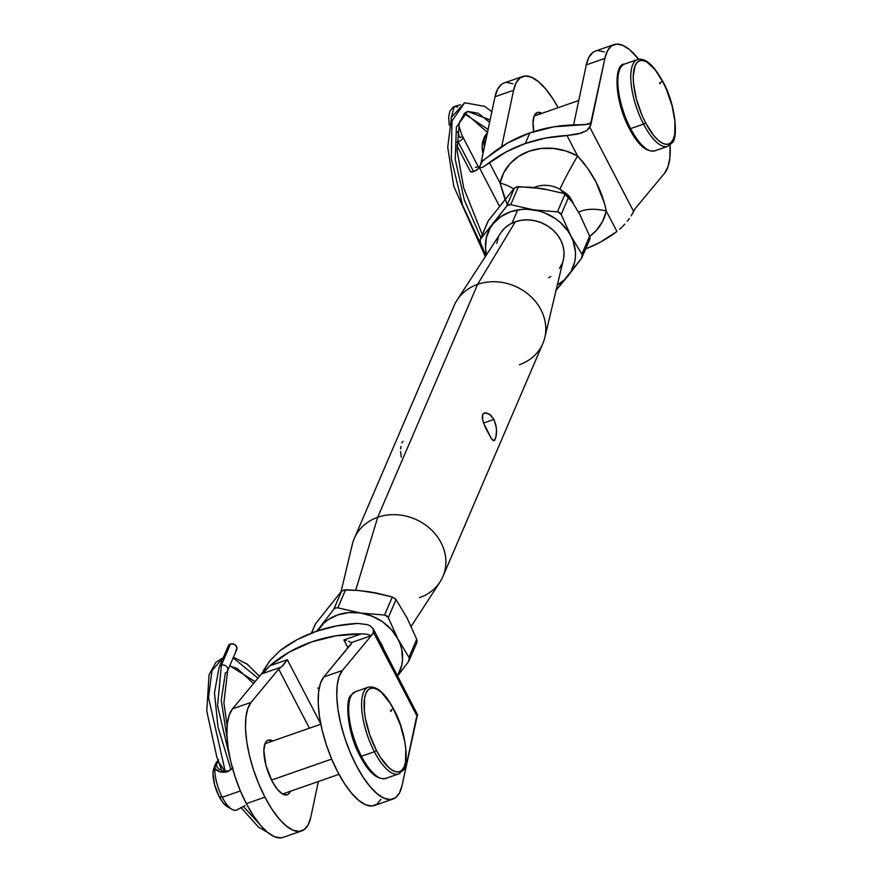 <?xml version="1.0" encoding="UTF-8"?>
<svg xmlns="http://www.w3.org/2000/svg" width="882" height="882" viewBox="0 0 882 882"><rect width="100%" height="100%" fill="white"/><g stroke="black" fill="none" stroke-linecap="round" stroke-linejoin="round"><path stroke-width="1.32" d="M400.582 451.584L401.31 457.251M400.869 446.501L400.626 448.916M403.096 441.298L401.795 442.863M484.394 412.919L489.223 413.967L493.887 419.424L483.545 423.029L493.887 419.424L495.816 424.738L496.544 430.405L495.86 437.538L494.03 440.702L491.495 438.85L483.413 422.676L482.267 418.09L482.586 414.661L483.358 413.537L485.916 412.732L490.921 415.345L493.887 419.424L496.323 427.594M411.177 626.341L440.03 581.933A48.234 41.73 -156.8 0 0 432.808 531.295A48.234 41.73 -156.8 0 0 377.705 517.293L355.7 590.267L377.705 517.293A48.234 41.73 23.2 0 1 430.295 528.858A48.234 41.73 23.2 0 1 442.951 576.475A48.234 41.73 23.2 0 1 419.523 597.632M442.951 576.475L542.838 343.55A48.234 41.73 -156.8 0 0 530.181 295.933A48.234 41.73 -156.8 0 0 477.603 284.368L377.705 517.293L477.603 284.368A48.234 41.73 23.2 0 1 527.491 293.651A48.234 41.73 23.2 0 1 544.789 337.674A48.234 41.73 23.2 0 1 519.421 364.707M496.544 430.405L496.257 435.499L494.714 440.206L493.27 440.625L491.495 438.85L485.552 427.847L482.686 420.273L482.586 414.661L484.494 412.886M544.789 337.674L563.344 259.804A34.453 29.812 -156.8 0 0 550.996 228.361A34.453 29.812 -156.8 0 0 515.353 221.735L477.603 284.368L515.353 221.735A34.453 29.812 -156.8 0 0 500.711 232.947L457.097 300.067A48.234 41.73 23.2 0 1 477.603 284.368A48.234 41.73 -156.8 0 0 454.175 305.525L354.288 538.45A48.234 41.73 23.2 0 1 377.705 517.293A48.234 41.73 -156.8 0 0 352.337 544.326L341.025 591.778M563.774 257.577L563.995 251.635L562.914 245.648L560.588 239.849L557.093 234.458L552.562 229.673L547.182 225.693L541.151 222.661L534.701 220.698L528.086 219.872L521.549 220.224L515.353 221.735L509.73 224.348L504.901 227.964L501.042 232.44M498.308 237.611L496.809 243.278M548.571 277.731L550.853 276.507M559.541 268.404L562.275 263.233M494.714 440.206L494.03 440.702M272.803 741.023L268.227 740.13L266.441 741.266L265.085 743.405L263.85 750.339L265.901 765.201L271.91 780.846A28.941 10.551 -109.2 0 0 287.168 794.825L287.168 794.825A28.941 10.551 -109.2 0 0 290.299 791.308L288.822 793.745L287.036 794.869L282.461 793.976L277.146 789.048L271.91 780.846A28.941 10.551 -109.2 0 1 268.095 740.174A28.941 10.551 -109.2 0 1 272.736 740.99M351.455 642.57L350.33 642.03L351.455 642.57L369.944 636.12L369.326 634.93L366.945 634.268L361.477 633.838A148.518 128.485 23.2 0 0 269.782 665.844L262.77 673.528L281.259 667.079L287.356 659.703L269.782 665.844L287.356 659.703L320.772 723.913L287.356 659.703L282.968 665.535L278.679 669.107L309.428 728.179L278.679 669.107L251.094 702.359L247.754 708.621L245.858 717.518L245.505 728.642L246.706 741.464L249.408 755.378L253.476 769.743L258.735 783.889L264.92 797.152L271.744 808.904L278.91 818.595L286.055 825.784L292.868 830.116L299.009 831.417L304.202 829.598L308.204 824.758L310.828 817.118L318.358 781.507L310.828 817.118A69.832 25.446 -109.2 0 1 301.732 830.899A69.832 25.446 -109.2 0 1 264.92 797.152L246.332 803.634L240.147 790.371L234.899 776.237L230.83 761.872L228.129 747.947L226.928 735.125L227.28 724.012L229.166 715.104L232.506 708.841L262.571 672.613L262.77 673.528L263.475 670.496L269.914 660.695L280.2 650.497L297.19 639.626L316.076 631.38L336.417 625.933L357.75 623.42A148.518 128.485 -156.8 0 0 280.2 650.497L269.914 660.695L262.571 672.613L232.506 708.841L251.094 702.359L232.506 708.841A69.832 25.446 70.8 0 0 246.332 803.634L264.92 797.152A69.832 25.446 -109.2 0 1 251.094 702.359L278.679 669.107L281.259 667.079L262.77 673.528L263.123 672.812L269.782 665.844L289.263 652.085L311.533 641.964L335.855 635.823L361.477 633.838L343.903 639.968L347.993 647.818L343.903 639.968L361.477 633.838L366.945 634.268L369.326 634.93L369.944 636.12L372.436 634.268L342.381 670.485L323.793 676.979L351.389 643.728L351.455 642.57L369.944 636.12L372.436 634.268L373.351 632.151L417.153 716.305L402.115 785.256A69.832 25.446 -109.2 0 1 393.019 799.026A69.832 25.446 -109.2 0 1 348.599 748.542A69.832 25.446 -109.2 0 1 342.381 670.485L323.793 676.979A69.832 25.446 70.8 0 0 330.022 755.025A69.832 25.446 70.8 0 0 374.442 805.52L393.019 799.026M319.273 687.651L317.641 688.214L319.273 687.651M373.185 628.712L373.351 632.151L372.436 634.268L342.381 670.485L339.041 676.759L337.145 685.656L336.792 696.78L337.993 709.602L340.695 723.516L344.763 737.881L350.022 752.026L356.207 765.278L363.031 777.031L370.197 786.733L377.342 793.91L384.155 798.254L390.296 799.544L395.489 797.736L399.491 792.896L402.115 785.256L416.249 718.433L417.638 714.85L417.153 716.305L373.351 632.151L373.185 628.712L370.01 625.757L367.518 624.654L357.75 623.42L367.518 624.654L370.01 625.757L373.185 628.712L416.999 713.714M380.914 799.379L376.912 804.219L371.719 806.038L365.567 804.748L358.765 800.404L351.609 793.216L344.454 783.525L337.619 771.772L331.434 758.509L326.186 744.364L322.117 729.998L319.416 716.085L318.215 703.263L318.567 692.138L320.453 683.241L323.793 676.979L351.753 643.011M301.732 830.899L283.155 837.382A69.832 25.446 70.8 0 1 246.332 803.634L253.167 815.387L260.322 825.078L267.478 832.266L274.28 836.61L280.432 837.9L283.298 837.327M346.306 640.541L343.903 639.968L346.306 640.541M350.33 642.03L348.5 641.258L350.33 642.03M319.251 687.728L317.983 688.103L319.251 687.728M245.02 805.63L236.453 810.095L245.02 805.63M232.517 768.354L227.479 771.783L232.572 768.575M367.132 687.751A45.941 16.736 70.8 0 0 374.376 751.74A45.941 16.736 -109.2 0 1 368.323 687.188L355.391 691.697A45.941 16.736 70.8 0 0 361.455 756.249A1.841 0.628 152.5 0 1 360.187 756.26A1.841 0.628 152.5 0 1 360.198 755.962A1.841 0.628 -27.5 0 0 360.187 756.26A1.841 0.628 -27.5 0 0 361.455 756.249A45.941 16.736 -109.2 0 1 354.211 692.26M386.856 777.891A45.941 16.736 -109.2 0 1 361.455 756.249A45.941 16.736 70.8 0 0 385.677 778.453L398.598 773.933A45.941 16.736 -109.2 0 1 374.376 751.74L361.455 756.249L374.376 751.74A1.841 0.628 -27.5 0 0 376.36 750.328A44.1 16.074 -109.2 0 1 365.953 693.274A44.1 16.074 -109.2 0 1 393.791 709.668A1.841 0.628 -27.5 0 0 393.802 709.382A1.841 0.628 -27.5 0 0 391.266 710.043A1.841 0.628 -27.5 0 0 391.233 711.234M215.638 763.702L213.852 768.277A22.05 8.037 70.8 0 0 219.144 796.556L222.275 797.273A26.647 9.713 -109.2 0 1 214.877 768.641L215.638 763.702L218.637 759.876L216.178 762.654L214.954 766.094M233.024 767.847L228.526 770.901L223.521 771.188L219.364 769.369L217.137 767.23M232.572 768.597L227.479 771.783L220.125 771.882L214.877 768.641A26.647 9.713 70.8 0 0 222.275 797.273L240.389 790.945L222.275 797.273A26.647 9.713 70.8 0 0 236.321 810.139A26.647 9.713 70.8 0 0 236.453 810.095A26.647 9.713 -109.2 0 1 232.043 809.389A26.647 9.713 -109.2 0 1 222.275 797.273L219.144 796.556L214.569 784.649L213.003 773.327L213.94 768.035M271.513 780.074L331.676 759.082L271.513 780.074M368.323 687.188C376.713 685.656 385.202 693.054 393.802 709.382A1.841 0.628 152.5 0 1 393.791 709.668L389.899 702.899L381.708 692.69L377.717 689.658L374.023 688.169L370.749 688.291L368.026 690.011L365.953 693.274L364.619 697.949L364.332 710.76L365.391 718.4L369.701 734.728L376.36 750.328L380.252 757.098L388.444 767.307L392.424 770.339L396.128 771.827L399.403 771.706L402.126 769.986L404.188 766.723L405.522 762.048L405.808 749.237L404.761 741.597L400.45 725.269L393.791 709.668A44.1 16.074 -109.2 0 1 404.188 766.723A44.1 16.074 -109.2 0 1 376.36 750.328A1.841 0.628 152.5 0 1 374.376 751.74A45.941 16.736 70.8 0 0 399.778 773.382M227.225 806.6L223.135 802.818L219.144 796.556A22.05 8.037 70.8 0 0 227.225 806.589L232.043 809.389M360.198 755.962L356.637 748.41M353.55 740.362L349.239 724.045L347.916 709.492M348.467 703.582L349.801 698.908M376.272 775.984L368.18 768.476M216.74 766.568L216.476 763.735L218.493 761.85M214.877 768.641C217.755 771.937 221.955 772.974 227.479 771.783L228.504 770.901M225.053 771.375L218.471 761.794M227.093 738.366L221.261 700.363L225.362 672.867A4.597 3.98 23.2 0 0 227.589 670.849L236.674 649.681A4.597 3.98 -156.8 0 0 235.472 645.139A4.597 3.98 -156.8 0 0 230.456 644.036L221.382 665.215L230.456 644.036A4.597 3.98 -156.8 0 0 228.229 646.054L219.144 667.233A4.597 3.98 23.2 0 1 221.382 665.215A4.597 3.98 23.2 0 1 226.079 666.053A4.597 3.98 23.2 0 1 227.81 670.177A4.597 3.98 23.2 0 1 227.644 670.717A4.597 3.98 23.2 0 0 226.321 666.263A4.597 3.98 23.2 0 0 221.382 665.215L217.534 705.688L230.489 760.394L217.534 705.688L221.382 665.215A4.597 3.98 23.2 0 0 218.934 667.917M255.063 681.665L229.794 665.712L255.063 681.665M264.06 829.146L243.256 806.313L264.06 829.146M225.23 771.386L208.516 697.64L211.967 670.728L223.08 657.718L211.967 670.728L208.516 697.64L225.23 771.386M257.963 678.17L233.168 657.862M228.184 646.164L230.456 644.036L233.895 644.169L235.417 645.106L236.949 648.027L235.836 650.861M379.844 641.512A27.562 23.847 23.2 0 1 381.807 644.709L379.844 641.501M343.605 590.003L357.629 590.422L369.602 591.822L392.292 596.96L384.541 615.041L360.517 612.99L337.839 607.852L345.59 589.771L357.629 590.422L375.478 592.836L392.292 596.96L395.687 599.132M396.029 599.573L392.292 596.96L384.541 615.041L386.812 615.768L388.278 617.643L396.029 599.573L407.043 617.896L416.723 639.329L408.983 657.399L397.969 639.075L388.278 617.643L396.029 599.573L407.043 617.896L416.723 639.329L408.983 657.399L397.969 639.075A45.941 39.745 23.2 0 1 397.584 675.579L401.74 665.271L402.512 660.089L401.74 649.45L400.219 644.191L388.278 617.643L385.18 615.107M408.983 657.399L409.502 659.35L408.686 661.412L397.716 675.844L408.686 661.412L409.248 657.873M315.205 624.28L311.555 633.044L315.547 623.75L341.543 591.183L333.793 609.253L316.892 631.093M416.436 643.342L417.12 641.578L416.723 639.329L417.087 640.652M311.401 633.111L315.547 623.75L341.543 591.183L333.793 609.253L316.881 631.115M363.715 591.26L375.445 593.068M404.099 613.023L407.043 617.907M326.263 610.234L332.801 602.053M317.487 630.895A45.941 39.745 23.2 0 1 320.133 627.091A45.941 39.745 23.2 0 1 360.517 612.99L337.839 607.852L335.27 608.029L333.793 609.253L335.623 607.885L337.839 607.852L345.59 589.771L341.543 591.183M317.189 631.402L323.716 623.221L327.883 619.87L337.663 614.919L348.787 612.571L360.517 612.99A45.941 39.745 23.2 0 1 397.969 639.075L391.432 629.649L382.601 621.832L372.05 616.154L360.517 612.99L384.541 615.041M383.273 648.094L381.807 644.709A27.562 23.847 23.2 0 1 383.273 648.094M416.866 642.647L408.686 661.412M578.658 212.286A27.562 13.627 -168 0 1 606.287 211.074A55.125 47.694 23.2 0 1 589.716 236.376L596.232 230.555L602.582 221.47L606.287 211.074L616.926 231.503L606.287 211.074A27.562 13.627 12 0 0 578.658 212.286M573.289 203.058L569.959 197.193L567.082 194.139L559.949 189.233A27.562 23.847 -156.8 0 0 535.782 186.819L535.396 187.712L535.782 186.819A27.562 23.847 -156.8 0 0 533.908 187.557M595.526 51.057L592.924 52.402L588.922 57.242L586.298 64.882L573.609 124.88L586.298 64.882L604.876 58.399A69.832 25.446 -109.2 0 1 613.971 44.618L595.394 51.101A69.832 25.446 70.8 0 0 586.298 64.882L604.876 58.399L590.742 125.222L589.937 123.138L585.527 124.605L554.161 126.776L529.839 132.917L525.297 143.512L506.411 151.759L482.708 167.26L479.554 167.999L482.708 167.26L489.422 162.619A148.518 128.485 23.2 0 1 525.297 143.512L529.839 132.917A148.518 128.485 -156.8 0 0 488.088 156.798L482.774 160.546L479.488 167.139M585.736 248.889L599.936 242.374L616.926 231.503A148.518 128.485 23.2 0 1 585.736 248.889M504.912 199.277L500.061 183.059L489.422 162.619L500.061 183.059L503.776 172.663L510.127 163.567L518.781 156.279L529.277 151.164L541.052 148.496L553.477 148.441L565.891 150.976L577.611 155.982L566.983 135.552L545.638 138.066L525.297 143.512A148.518 128.485 23.2 0 1 566.983 135.552L581.293 133.083L586.806 130.569L589.837 127.339L633.651 211.504L631.214 215.847L634.555 209.387L664.62 173.159L634.555 209.387L633.651 211.504L589.837 127.339L604.876 58.399L607.5 50.759L611.502 45.919L616.694 44.1L622.846 45.39L629.649 49.734L638.7 59.248A69.832 25.446 -109.2 0 0 613.971 44.618M670.111 145.001A69.832 25.446 -109.2 0 1 664.62 173.159L667.961 166.896L669.846 157.988L670.111 145.001M507.249 204.822L500.061 183.059A55.125 47.694 23.2 0 1 577.611 155.982L566.983 135.552L577.919 134.031L586.806 130.569L590.742 125.222L589.937 123.138L585.802 124.583L589.937 123.138L588.349 124.208L579.783 124.792A148.518 128.485 -156.8 0 0 529.839 132.917L507.58 143.038L482.774 160.546L484.295 160.017L482.774 160.546L479.973 165.695L479.543 167.988L499.41 206.156M598.117 50.583L604.269 51.884M512.971 83.746L506.83 82.456M504.239 82.919L501.637 84.264L497.635 89.104L495.011 96.744L480.877 163.567L495.011 96.744L513.589 90.262L495.011 96.744A69.832 25.446 70.8 0 1 504.107 82.974L522.684 76.48A69.832 25.446 -109.2 0 1 558.152 107.692L552.672 98.475L545.517 88.784L538.362 81.596L531.559 77.252L525.407 75.962L520.215 77.781L516.213 82.621L513.589 90.262A69.832 25.446 -109.2 0 1 522.684 76.48M619.605 229.309L622.273 226.806L619.605 229.309M624.82 224.116L622.273 226.806L624.82 224.116M629.373 218.504L627.223 221.305L629.373 218.504M501.671 146.632L513.589 90.262L501.671 146.632M533.875 132.267L533.015 122.719L534.249 115.774L537.392 112.51L541.967 113.403M533.753 131.616A28.941 10.551 -109.2 0 1 537.248 112.554A28.941 10.551 -109.2 0 1 541.901 113.359M589.551 123.789L588.349 124.208M604.567 203.632L606.287 211.074C602.108 190.6 592.55 172.244 577.611 155.982L587.743 168.44L595.934 181.924L604.567 203.632M500.061 183.059A27.562 13.627 -168 0 1 513.655 188.924A27.562 13.627 12 0 0 500.061 183.059M573.267 203.025L559.949 189.233A27.562 1.577 118.9 0 1 577.611 155.982A27.562 1.577 -61.1 0 0 559.949 189.233A27.562 23.847 -156.8 0 0 535.782 186.819M487.79 132.256L484.339 137.405L484.031 141.021L485.387 142.256L484.031 141.021A26.647 9.713 70.8 0 0 484.328 147.228A26.647 9.713 -109.2 0 1 484.031 141.021L484.802 136.082L487.79 132.256M486.037 139.191L487.018 134.549M656.021 150.26A45.941 16.736 -109.2 0 1 630.608 128.618A1.841 0.628 152.5 0 1 629.351 128.629A1.841 0.628 152.5 0 1 629.362 128.342L625.801 120.779M660.398 83.603A1.841 0.628 -27.5 0 1 660.431 82.423A1.841 0.628 -27.5 0 1 662.966 81.75C676.02 104.859 678.203 138.794 672.117 142.796L667.762 146.313A45.941 16.736 -109.2 0 1 643.54 124.108A1.841 0.628 -27.5 0 0 645.514 122.697A44.1 16.074 -109.2 0 1 635.117 65.643A44.1 16.074 -109.2 0 1 662.955 82.048L654.973 69.535L646.881 62.027L643.187 60.538L639.913 60.66L637.19 62.39L635.117 65.643L633.232 76.227L633.497 83.129L636.363 98.872L641.953 115.145L645.514 122.697L653.496 135.211L657.608 139.676L661.588 142.719L665.282 144.196L668.556 144.075L671.279 142.355L673.352 139.091L674.686 134.428L674.973 121.617L672.106 105.873L666.516 89.6L662.955 82.048A1.841 0.628 -27.5 0 0 662.966 81.75A1.841 0.628 152.5 0 1 662.955 82.048A44.1 16.074 -109.2 0 1 673.352 139.091A44.1 16.074 -109.2 0 1 645.514 122.697A1.841 0.628 152.5 0 1 643.54 124.108A45.941 16.736 70.8 0 0 668.942 145.75M636.297 60.119A45.941 16.736 70.8 0 0 643.54 124.108L630.608 128.618A45.941 16.736 70.8 0 0 654.83 150.822C646.44 152.354 637.951 144.957 629.34 128.629A1.841 0.628 -27.5 0 0 630.608 128.618L643.54 124.108A45.941 16.736 -109.2 0 1 637.477 59.557L624.555 64.077A45.941 16.736 70.8 0 0 630.608 128.618A45.941 16.736 -109.2 0 1 623.376 64.629M484.802 136.082L483.005 140.646A22.05 8.037 70.8 0 0 482.961 153.711L482.167 145.695L483.104 140.403M645.437 148.352L637.344 140.844M622.703 112.742L618.392 96.414L617.08 81.861M617.632 75.962L618.955 71.288M485.905 138.948L485.64 136.115L486.996 134.615M629.362 128.342A1.841 0.628 -27.5 0 0 629.351 128.629C613.596 98.982 614.037 63.427 624.555 64.077M452.907 107.339L454.197 106.59L457.835 107.031L454.197 106.59L451.132 118.21L454.197 106.59L455.906 105.961L452.907 107.339L449.787 111.43L448.673 117.141L449.247 125.035M457.449 131.782L459.886 137.515A4.597 1.588 152.5 0 1 463.05 137.515A4.597 1.588 152.5 0 1 458.067 141.748L473.612 171.604L470.437 171.604A4.597 1.588 -27.5 0 0 473.612 171.604L458.067 141.748A4.597 1.588 -27.5 0 0 463.105 137.647M490.105 119.919L467.647 111.43L490.105 119.919M488.099 129.422L464.219 113.657L488.099 129.422M482.41 247.588L462.576 205.263L451.308 158.672L451.981 120.966L464.627 102.753L451.981 120.966L451.308 158.672L462.576 205.263L482.41 247.588M458.067 141.748A4.597 1.588 152.5 0 1 456.832 142.09A4.597 1.588 -27.5 0 0 458.067 141.748M458.629 125.178L461.771 134.825L478.595 167.371L477.901 169.002L473.612 171.604A4.597 1.588 -27.5 0 0 478.595 167.371L478.022 166.996M480.933 237.787L464.274 199.861L455.233 159.366L456.402 127.041L467.647 111.43L464.924 113.006L459.368 122.532L457.085 150.48L463.667 187.756L482.3 234.579M456.115 105.895L460.558 104.804M476.908 166.996L475.431 167.371M516.499 186.83L530.523 187.249L542.507 188.649L565.186 193.797L557.435 211.867L533.423 209.828L510.744 204.679L518.484 186.609L542.507 188.649L565.186 193.797L557.435 211.867L533.423 209.828A45.941 39.745 23.2 0 1 570.863 235.902L561.184 214.469L568.934 196.399L579.948 214.723L589.628 236.155L581.877 254.225L570.863 235.902A45.941 39.745 23.2 0 1 567.92 276.077L555.583 290.817L581.58 258.25L582.142 254.7M581.877 254.225L582.396 256.188L581.58 258.25L567.92 276.077A45.941 39.745 23.2 0 1 557.314 285.107L564.326 279.947L570.863 271.766L574.645 262.108L575.417 256.916L575.417 251.613L573.124 241.018L561.184 214.469L568.934 196.399L579.948 214.723L589.628 236.155L581.877 254.225L567.92 231.029L560.169 222.341L555.495 218.659L544.955 212.981L539.266 211.074L527.535 209.266L521.692 209.398L510.557 211.746L500.789 216.696L493.027 223.918L490.083 228.24L486.302 237.897L485.53 248.393L486.544 254.755A45.941 39.745 23.2 0 1 493.027 223.918L480.69 238.658L488.441 220.588L514.449 188.02L506.698 206.09L493.027 223.918A45.941 39.745 23.2 0 1 533.423 209.828L510.744 204.679L507.106 205.616L480.172 239.584L480.403 242.671L485.949 255.659L480.403 242.671L480.006 240.411L480.69 238.658L488.441 220.588L514.449 188.02L506.698 206.09L508.517 204.712L510.744 204.679L518.484 186.609L514.449 188.02M557.435 211.867L559.717 212.606L561.184 214.469L558.086 211.934M568.934 196.399L565.186 193.797L568.592 195.958M488.11 221.106L480.26 239.353M589.33 240.18L590.025 238.405L589.628 236.155L589.992 237.49M548.35 189.895L536.62 188.087M505.695 198.88L499.168 207.061M582.197 219.839L579.948 214.723M589.771 239.485L581.58 258.25M480.006 240.411L480.69 238.658M355.391 691.697L351.025 695.214C344.95 699.217 347.133 733.151 360.187 756.249C368.786 772.588 377.287 779.986 385.677 778.453M264.964 743.702L320.839 724.199M338.975 774.308L282.527 794.021M398.598 773.933L402.964 770.416C409.039 766.425 406.867 732.49 393.802 709.382M227.104 725.787L223.907 702.745L227.655 670.684M233.432 657.233L247.258 664.201L259.517 676.296M229.695 665.954L237.203 668.501L253.542 683.506M219.078 667.398L214.458 692.811L217.975 726.966L230.93 769.622M223.08 657.718L215.892 662.404L209.056 674.741L206.763 711.013L216.751 756.745L221.801 770.659M240.885 807.46L258.602 827.239L267.5 832.288M517.668 209.916L512.012 223.124M667.762 146.313L654.83 150.822M578.768 100.493L534.117 116.071M662.966 81.761C653.683 64.915 645.183 57.517 637.477 59.557M485.343 256.585L453.778 186.311L447.725 147.25L451.474 117.273L464.627 102.753L484.67 106.358L491.836 111.727M470.448 171.615L456.865 145.519M454.109 106.623L455.906 105.961M463.899 113.987L467.747 115.145L487.47 132.377M467.647 111.43L478.265 113.26L489.609 122.289"/></g></svg>
